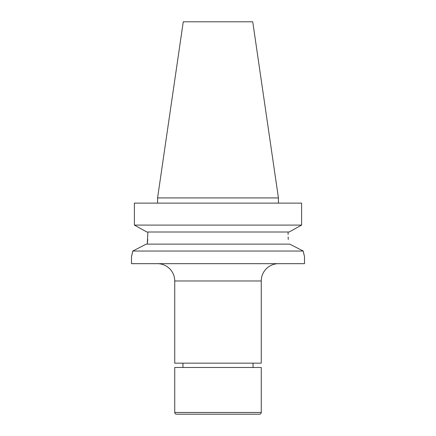 <?xml version="1.0" encoding="UTF-8"?>
<svg xmlns="http://www.w3.org/2000/svg" width="436" height="436" viewBox="0 0 436 436"><rect width="100%" height="100%" fill="white"/><g stroke="black" fill="none" stroke-linecap="round" stroke-linejoin="round"><path stroke-width="0.65" d="M157.445 263.676A17.304 17.304 0 0 1 174.743 280.98L174.743 363.161L261.257 363.161L261.257 280.98L174.743 280.98M278.555 263.676A17.304 17.304 0 0 0 261.257 280.98M174.743 412.472A1.728 1.728 0 0 0 176.476 414.2L259.524 414.2A1.728 1.728 0 0 0 261.257 412.472L261.257 367.488L174.743 367.488L174.743 412.472L261.257 412.472M253.038 367.488L253.038 363.161M182.962 367.488L182.962 363.161M303.222 251.043L289.771 244.127L303.222 251.043L304.508 256.755L304.508 263.676L131.492 263.676L131.492 256.755L132.778 251.043L303.222 251.043L303.728 253.49M288.261 239.457L288.131 236.955M183.262 21.8L252.738 21.8L278.424 197.928L157.576 197.928L183.262 21.8M278.424 203.121L278.424 197.928M157.576 203.121L157.576 197.928M134.397 203.121L134.397 225.096L134.397 203.121L301.603 203.121L301.603 225.096L289.128 232.012L301.603 225.096L134.397 225.096L146.872 232.012L289.128 232.012M146.229 244.127L132.778 251.043L146.229 244.127L289.771 244.127M147.739 239.457L147.254 244.127L147.908 232.012M288.092 234.524L288.092 232.012M146.872 232.012L134.397 225.096M131.585 256.379L131.857 255.289M132.272 253.49L132.767 251.125M304.415 256.379L304.143 255.289"/></g></svg>
